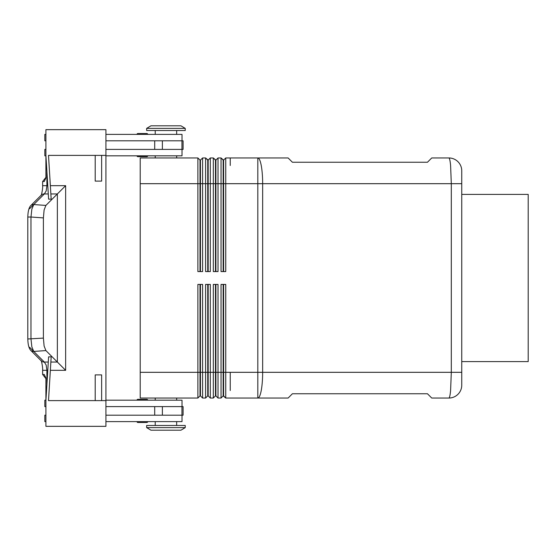 <?xml version="1.0" encoding="UTF-8"?>
<svg xmlns="http://www.w3.org/2000/svg" width="556" height="556" viewBox="0 0 556 556"><rect width="100%" height="100%" fill="white"/><g stroke="black" fill="none" stroke-linecap="round" stroke-linejoin="round"><path stroke-width="0.83" d="M461.751 361.595L528.2 361.595L528.2 194.405L461.751 194.405M223.171 271.571L223.171 160.107L221.031 157.96L221.031 271.571L225.75 271.571L225.75 183.682L451.305 183.682L450.596 165.493C450.124 160.587 449.554 158.078 448.887 157.96A12.864 12.864 0 0 1 457.984 161.726A12.864 12.864 0 0 0 448.887 157.96L431.741 157.96L427.453 162.248L292.407 162.248L288.126 157.96L257.817 157.96L257.817 372.318L461.751 372.318L461.751 385.176L461.751 170.824L461.751 183.682L451.305 183.682L451.305 372.318L450.596 390.507C450.124 395.413 449.554 397.922 448.887 398.04A12.864 12.864 0 0 0 457.984 394.273A12.864 12.864 0 0 1 448.887 398.04L431.741 398.04L427.453 393.752L292.407 393.752L288.126 398.04L257.817 398.04A25.722 4.837 -90 0 0 261.237 390.507A25.722 4.837 -90 0 0 262.654 372.318L262.654 183.682A25.722 4.837 -90 0 0 261.237 165.493A25.722 4.837 -90 0 0 257.817 157.96L230.247 157.96L230.247 165.493L230.247 157.96L225.75 157.96L223.602 160.107L223.602 271.571M461.751 385.176A12.864 12.864 0 0 1 457.984 394.273A12.864 12.864 0 0 0 461.751 385.176M223.171 284.429L223.171 395.893L225.75 398.04L257.817 398.04L257.817 372.318L230.247 372.318L230.247 390.507L230.247 372.318L225.75 372.318L225.75 284.429L221.031 284.429L221.031 398.04L223.171 395.893L221.031 398.04L218.028 398.04L218.028 284.429L213.316 284.429L213.316 398.04L215.457 395.893L213.316 398.04L210.314 398.04L210.314 284.429L205.595 284.429L205.595 398.04L207.742 395.893L205.595 398.04L202.599 398.04L202.599 284.429L197.88 284.429L197.88 398.04L200.021 395.893L197.88 398.04L140.216 398.04L140.216 183.682L197.88 183.682L197.88 271.571L202.599 271.571L202.599 157.96L200.452 160.107L200.452 271.571M215.457 284.429L215.457 395.893L215.888 395.893L215.888 372.318L223.602 372.318L223.602 395.893L225.75 398.04L225.75 372.318L223.602 372.318L223.602 284.429M215.457 271.571L215.457 160.107L213.316 157.96L213.316 271.571L218.028 271.571L218.028 183.682L225.75 183.682L225.75 157.96M207.742 271.571L207.742 160.107L205.595 157.96L205.595 271.571L210.314 271.571L210.314 157.96L208.166 160.107L208.166 271.571M200.021 271.571L200.021 183.682L197.88 183.682L197.88 157.96L200.021 160.107L197.88 157.96L140.216 157.96L140.216 183.682M210.314 157.96L213.316 157.96L215.888 160.107L215.888 183.682L218.028 183.682L218.028 157.96L215.888 160.107L218.028 157.96L221.031 157.96L223.602 160.107M457.984 161.726A12.864 12.864 0 0 1 461.751 170.824A12.864 12.864 0 0 0 457.984 161.726M215.888 395.893L218.028 398.04L215.888 395.893M210.314 398.04L208.166 395.893L208.166 372.318L215.888 372.318L215.888 284.429M207.742 284.429L207.742 372.318L208.166 372.318L208.166 284.429M202.599 398.04L200.452 395.893L200.452 372.318L207.742 372.318L207.742 395.893L208.166 395.893M200.021 284.429L200.021 372.318L200.452 372.318L200.452 284.429M140.216 372.318L200.021 372.318L200.021 395.893L200.452 395.893M176.662 398.04L176.662 400.181M155.221 400.181L155.221 398.04M45.905 406.61L44.834 406.61L44.834 400.181L45.905 400.181M105.925 400.181L182.02 400.181L182.02 406.61M146.867 399.326L137.86 399.326L146.867 399.326A0.855 0.855 0 0 1 147.722 400.181M137.005 400.181A0.855 0.855 0 0 1 137.86 399.326A0.855 0.855 0 0 0 137.005 400.181M182.02 415.186L182.02 421.615L105.925 421.615M45.905 421.615L44.834 421.615L44.834 415.186L45.905 415.186M147.722 421.615A0.855 0.855 0 0 1 146.867 422.477L137.86 422.477A0.855 0.855 0 0 1 137.005 421.615M176.662 421.615L176.662 425.479M155.221 425.479L155.221 421.615M181.965 415.186L162.387 415.186L162.387 406.61L183.091 406.61L183.091 415.186L181.965 415.186L181.965 406.61M105.925 415.186L162.387 415.186M45.905 378.629L42.61 374.459L44.258 374.459L45.905 377.983L45.905 426.334L105.925 426.334L105.925 129.666L45.905 129.666L45.905 178.017L44.258 181.541L42.61 181.541L45.905 177.371M46.899 384.815L46.899 370.324L46.183 365.104L44.341 362.039L33.749 351.448L31.852 346.868L30.976 338.986L30.976 217.014L27.8 217.014L27.8 338.986L43.403 338.097L43.403 217.903L44.098 210.008L45.898 205.421L33.749 204.552A4.288 4.01 -135 0 0 30.733 205.65L41.311 195.073A4.288 4.01 -135 0 1 44.341 193.961L46.183 190.896L46.899 185.676L42.61 185.676C43.083 188.449 40.929 197.304 41.186 195.219L41.186 195.219C40.929 197.304 43.083 188.449 42.61 185.676L42.61 181.541M41.213 360.83L30.719 350.343A4.288 4.01 -45 0 1 30.629 350.245A4.288 4.01 -45 0 0 30.719 350.343A4.288 4.01 -45 0 0 30.733 350.349L41.311 360.927A4.288 4.01 -45 0 0 44.341 362.039L48.289 362.039M27.807 338.986C27.946 344.588 28.919 348.376 30.733 350.349A4.288 4.01 -45 0 0 33.749 351.448L45.898 350.579L44.098 345.992L43.403 338.097M43.403 217.903L30.976 217.014L31.852 209.132L33.749 204.552L44.341 193.961L48.289 193.961M45.898 350.579L57.358 362.039L50.86 362.039M50.353 370.324L65.643 370.324L65.643 185.676L45.898 205.421M65.643 370.324L57.358 362.039L57.358 193.961L50.86 193.961M45.905 400.612L48.608 356.848L51.18 356.848L48.504 400.612L95.208 400.612L95.208 374.89L101.637 374.89L101.637 400.612L105.925 400.612M101.637 155.388L101.637 181.11L95.208 181.11L95.208 155.388L105.925 155.388M95.208 400.612L101.637 400.612M95.208 155.388L48.504 155.388L51.18 199.152L48.608 199.152L45.905 155.388M105.925 140.814L183.091 140.814L183.091 149.39L105.925 149.39M182.02 140.814L182.02 134.385L105.925 134.385M45.905 140.814L44.834 140.814L44.834 134.385L45.905 134.385M176.662 134.385L176.662 130.521M155.221 130.521L155.221 134.385M147.722 134.385A0.855 0.855 0 0 0 146.867 133.523L137.86 133.523A0.855 0.855 0 0 0 137.005 134.385M45.905 155.819L44.834 155.819L44.834 149.39L45.905 149.39M105.925 155.819L182.02 155.819L182.02 149.39M176.662 157.96L176.662 155.819M155.221 155.819L155.221 157.96M146.867 156.674L137.86 156.674A0.855 0.855 0 0 1 137.005 155.819A0.855 0.855 0 0 0 137.86 156.674L146.867 156.674A0.855 0.855 0 0 0 147.722 155.819M185.231 128.38L185.231 130.521L146.652 130.521L146.652 128.38L150.94 125.809L180.943 125.809L185.231 128.38L146.652 128.38M185.231 427.62L185.231 425.479L146.652 425.479L146.652 427.62L185.231 427.62L180.943 430.191L150.94 430.191L146.652 427.62M200.452 160.107L200.021 160.107L200.021 183.682L215.888 183.682L215.888 271.571M202.599 157.96L205.595 157.96L208.166 160.107M137.86 422.477L146.867 422.477L137.86 422.477M105.925 406.61L162.387 406.61M144.755 133.523L137.86 133.523L144.755 133.523M42.61 374.459L42.61 370.324L47.781 370.324M30.733 205.65A4.288 4.01 -135 0 0 30.719 205.657A4.288 4.01 -135 0 0 30.629 205.755A4.288 4.01 -135 0 1 30.719 205.657C28.919 207.624 27.946 211.412 27.807 217.014M29.607 347.305L33.749 351.448L29.607 347.305M33.749 204.552L29.607 208.695L33.749 204.552M47.781 185.676L46.899 185.676L46.899 171.185M65.643 185.676L50.353 185.676M154.7 140.814L154.7 149.39M162.387 140.814L162.387 149.39M181.965 140.814L181.965 149.39M154.7 415.186L154.7 406.61M42.61 370.324C43.083 367.551 40.929 358.696 41.186 360.781C40.929 358.696 43.083 367.551 42.61 370.324"/></g></svg>
